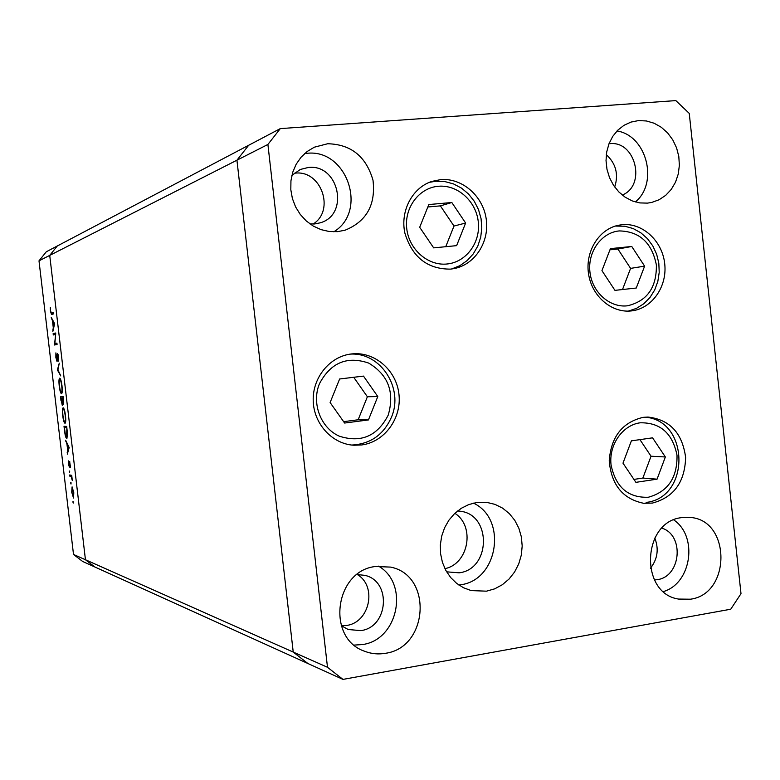 <?xml version="1.0" encoding="UTF-8"?>
<svg xmlns="http://www.w3.org/2000/svg" width="780" height="780" viewBox="0 0 780 780"><rect width="100%" height="100%" fill="white"/><g stroke="black" fill="none" stroke-linecap="round" stroke-linejoin="round"><path stroke-width="1.17" d="M444.922 568.649C468.663 563.969 475.381 526.198 454.847 513.318C475.381 526.198 468.663 563.969 444.922 568.649M280.303 128.612L267.901 144.456L327.493 667.29L342.966 679.399L730.743 609.219L741 593.668L689.247 113.383L675.841 100.601L280.303 128.612L248.674 145.265L236.935 160.202L49.725 255.391L57.272 246.002L248.674 145.265L236.935 160.202L293.231 652.07L73.505 554.443L39 260.842L46.293 251.784L57.272 246.002L49.725 255.391L85.449 559.757L49.725 255.391L39 260.842M342.966 679.399L307.885 663.507L293.231 652.07L307.885 663.507L94.906 567.011L85.449 559.757L94.906 567.011L82.641 561.454L73.505 554.443M63.785 409.042L63.619 408.106M55.322 334.474L53.293 334.971L53.137 333.645L55.731 333.002L54.863 343.561L56.921 343.122L57.076 344.458L54.463 345.004L55.663 334.444M57.057 361.559L55.858 357.445L55.897 352.862L56.911 360.223L57.584 353.525L58.627 357.084L58.646 361.12L57.749 354.861L57.057 361.559M57.398 369.973L59.27 363.158L57.944 369.808L60.772 375.931L57.398 369.973L57.993 369.905M59.221 386.071C58.744 381.352 58.89 378.709 59.68 378.163C60.577 378.485 61.347 381.02 61.99 385.749C62.488 390.585 62.332 393.247 61.523 393.724C60.616 393.334 59.855 390.79 59.221 386.071L59.495 386.041M62.683 415.545C62.205 410.855 62.361 408.262 63.141 407.774L63.151 407.764C64.058 408.174 64.837 410.738 65.481 415.477C65.968 420.137 65.822 422.75 65.062 423.316L64.993 423.316C64.087 422.848 63.316 420.254 62.683 415.545L62.956 415.506C63.463 419.406 64.087 421.57 64.837 421.99L64.896 421.99C65.501 421.463 65.608 419.308 65.208 415.535C64.691 411.625 64.058 409.481 63.316 409.1L63.297 409.1C62.673 409.549 62.556 411.674 62.946 415.496M65.657 440.252L69.176 447.554L67.294 454.214L67.733 450.713L66.944 444.025L65.657 440.252M72.852 501.803L73.242 503.09L73.281 501.745M72.091 486.876L73.798 492.726L73.515 498.03L71.721 492.2L72.091 486.876M70.609 482.771L71.009 484.048L71.048 482.713M69.888 476.278L69.732 474.952L71.721 475.361L72.287 480.47L71.263 476.794L69.888 476.278L71.799 476.024M69.244 471.081L69.615 472.358L69.673 471.023M69.625 461.623L70.512 467.161L69.79 462.95L69.381 467.132L68.396 463.885L68.299 460.853L69.196 465.806L69.625 461.623M66.739 438.477C65.842 438.116 65.111 435.572 64.545 430.843L64.009 426.28L66.7 426.426L67.509 434.128L66.895 438.467M61.015 400.803L60.547 396.815L63.209 396.708L63.443 404.342L62.673 402.646L62.322 405.502L61.288 400.774M51.217 317.363L54.629 323.651L52.864 331.373L53.264 327.532L52.474 320.814L51.217 317.363M50.71 311.279L51.451 313.151L53.333 312.575L53.488 313.911L51.548 314.486L50.437 311.288L50.31 307.622L50.437 311.288M73.242 496.704L73.544 492.658L72.169 488.202L71.965 492.258L73.242 496.704M69.927 461.994L69.381 462.062M67.743 452.692L67.129 452.78M68.347 450.635L67.733 450.713M67.441 443.956L66.944 444.025M66.319 441.626L65.822 441.694M67.928 450.05L68.659 447.574L67.304 444.776L67.928 450.05L68.542 449.972M69.157 447.505L68.659 447.574M67.802 444.707L67.304 444.776M66.573 427.742L64.438 427.615L65.198 433.524L66.661 437.151L66.846 427.713M66.807 427.323L64.438 427.615M64.077 409.003L63.316 409.1M63.307 399.867L63.092 398.053L62.234 398.083L63.278 403.016L63.57 399.828M63.794 402.948L63.278 403.016M62.741 401.7L61.961 398.093L63.355 397.927L62.234 398.083M63.346 397.849L60.976 398.131L62.166 404.177L62.361 401.749M62.702 404.108L62.185 404.167L62.702 404.108M61.961 398.093L60.976 398.131M61.366 392.398L61.376 392.398C62.01 391.901 62.127 389.717 61.727 385.837C61.201 381.927 60.567 379.811 59.836 379.49C59.202 379.977 59.085 382.142 59.485 386.002C60.002 389.912 60.625 392.048 61.366 392.398L61.366 392.398M60.625 379.402L59.836 379.49M57.964 369.72L57.379 369.788M57.427 360.165L56.911 360.223M58.09 354.334L57.281 354.422M55.75 333.372L53.137 333.645M56.94 343.337L54.863 343.561M57.067 344.419L54.434 344.702M53.225 329.881L52.699 329.93M53.791 327.473L53.264 327.532M53.059 320.755L52.474 320.814M51.977 318.747L51.392 318.805M53.45 326.761L54.132 323.866L52.825 321.457L53.45 326.761L53.976 326.703M54.649 323.817L54.132 323.866M53.41 321.399L52.825 321.457M665.35 456.963L652.577 437.834L631.381 440.846L622.986 463.154L635.914 482.342L657.072 479.154L665.35 456.963L651.037 456.222L639.932 439.627M633.935 479.407L642.866 478.062L651.037 456.222M642.866 478.062L657.072 479.154M601.946 270.64L614.962 290.365L636.275 288.025L644.611 266.146L631.761 246.48L610.408 248.635L601.946 270.64M622.508 289.536L630.591 268.378L617.896 249.025L609.941 249.834M617.896 249.025L631.761 246.48M630.591 268.378L644.611 266.146M465.631 223.031L451.825 202.517L428.834 204.545L419.689 227.282L433.67 247.874L456.631 245.641L465.631 223.031L453.989 226.044L440.378 205.871L427.849 206.983M445.75 246.695L453.989 226.044M440.378 205.871L451.825 202.517M363.48 376.096L339.622 378.992L330.115 402.538L344.614 423.043L368.433 419.942L377.793 396.542L363.48 376.096M343.639 421.658L358.156 419.767L367.38 396.757L353.73 377.286M367.38 396.757L377.793 396.542M358.156 419.767L368.433 419.942M446.638 571.837L459.157 572.822C491.049 569.166 491.702 514.157 459.927 511.202L457.548 510.968M631.508 310.898L631.4 310.908C611.705 313.277 591.864 296.341 588.559 273.975C585 251.657 598.835 229.222 618.335 225.284L622.118 224.698C642.583 222.593 662.405 240.971 664.726 263.835C667.349 286.669 651.934 308.704 631.508 310.898M652.431 503.071L643.695 503.295C622.82 498.995 611.335 484.858 609.229 460.863C611.013 436.819 622.303 422.321 643.1 417.358L648.005 417.046C669.815 419.62 682.364 433.095 685.63 457.47C684.889 482.147 673.822 497.348 652.431 503.071M458.854 585.019L460.502 584.785C498.059 580.408 507.663 519.1 473.479 503.129M486.496 591.172L471.169 590.587L463.544 587.769L456.602 583.352L450.625 577.502L445.838 570.433L442.445 562.429L440.593 553.81L440.339 544.918L441.694 536.104L444.619 527.728L448.978 520.104L454.603 513.552L461.263 508.307L468.702 504.592L476.609 502.525L486.856 502.398L495.046 504.387L502.632 508.16L509.301 513.562L514.79 520.348L518.866 528.245L521.371 536.923L522.191 546.01L521.303 555.136L518.729 563.93L514.595 572.003L509.048 579.043L502.32 584.737L494.705 588.841L486.496 591.172M361.735 444.951L353.935 445.244C332.329 444.122 313.716 423.95 313.209 400.725C312.458 377.5 329.93 356.304 351.439 353.954L352.433 353.857C375.19 351.634 396.737 370.715 398.999 394.68C401.593 418.606 384.384 442.026 361.735 444.951M450.587 269.119C427.508 269.256 412.269 257.264 404.888 233.123C400.023 211.107 412.259 187.775 431.788 181.428L440.602 179.624C462.004 177.713 482.849 195.761 486.174 218.683C489.772 241.576 475.166 264.517 454.145 268.583L450.587 269.119M638.508 120.588L630.971 122.08L623.99 125.307L617.818 130.143L612.729 136.393L608.975 143.783L606.703 151.964L606.031 160.602L606.976 169.289L609.511 177.645L613.519 185.299L618.813 191.909L625.15 197.194L632.249 200.918L639.795 202.917L647.468 203.122L651.67 202.449L659.071 199.768L665.71 195.341L671.278 189.384L675.519 182.169L678.259 174.028L679.37 165.331L678.805 156.487L676.582 147.878L672.799 139.912L667.641 132.941L661.323 127.296L654.137 123.24L646.415 120.968L638.508 120.588M375.473 566.504C334.688 570.716 325.991 638.508 364.767 651.31C371.397 653.855 378.241 654.527 385.3 653.318C428.561 647.751 432.91 575.26 390.565 567.099L375.473 566.504M354.247 645.089L362.398 644.563C398.2 640.019 409.588 583.771 378.505 566.134M327.668 143.744L314.33 147.196L307.183 151.486L301.041 157.248L296.166 164.249L292.744 172.214L290.94 180.823L290.813 189.706L292.383 198.51L295.571 206.866L300.261 214.441L306.238 220.925L313.258 226.064L321.048 229.632L329.267 231.524L337.603 231.641L345.15 230.178C366.571 221.403 375.853 204.769 373.006 180.268C366.151 156.478 351.039 144.3 327.668 143.744M333.801 231.806C368.296 211.058 346.856 148.346 306.686 153.338L304.678 153.543M681.593 517.637C642.096 521.654 639.366 593.365 678.561 599.069L690.446 599.206C731.24 594.019 731.006 520.055 690.222 517.442L681.593 517.637M661.908 528.148C684.752 535.187 680.959 576.859 657.169 579.676L654.449 579.959M309.991 223.938L314.691 223.948L320.2 222.826C349.791 214.724 338.881 163.654 308.285 167.476L300.3 169.465L291.866 175.412M294.157 173.257L295.094 173.16C321.126 169.796 335.371 210.288 313.121 224.045M341.25 625.628L348.143 629.499L360.818 630.63C388.498 627.247 391.794 581.139 364.825 575.347L357.016 574.548M357.279 574.529C377.403 586.199 369.74 622.625 346.486 625.462L341.465 625.794M608.975 143.774L609.667 143.705C635.554 140.332 646.552 185.513 622.245 195.049M614.698 187.024C618.745 174.359 615.947 163.576 606.313 154.655M650.432 568.25C657.599 559.084 659.051 549.013 654.791 538.054M267.901 144.456L236.935 160.202L293.231 652.07L327.493 667.29M663.468 591.552C691.597 583.342 698.256 536.357 673.754 519.919M635.359 201.961C658.808 182.842 646.698 135.554 617.019 130.962M71.828 476.248L70.551 476.414M53.371 312.936L51.607 313.111M648.317 497.25C667.836 491.829 677.401 477.828 677.011 455.257C672.565 433.27 660.299 422.448 640.204 422.799C622.508 425.071 608.712 444.844 611.052 464.899C615.703 487.178 628.124 497.962 648.317 497.25M646.113 502.417L646.639 502.369C690.641 496.909 689.296 420.108 644.875 417.163M619.291 230.919C601.477 232.479 587.574 251.716 589.924 271.898C592 292.11 609.726 307.983 627.451 305.799C647.117 301.148 656.75 287.518 656.37 264.907C651.895 242.707 639.532 231.377 619.291 230.919M615.293 226.064L615.976 225.995M447.096 263.991C466.226 262.187 480.714 242.463 478.286 221.851C476.131 201.22 457.587 184.509 438.428 186.264C419.24 187.707 404.235 207.529 406.731 228.491C408.944 249.473 428.005 266.097 447.096 263.991M451.571 269.002L459.839 265.697L467.171 260.569L473.255 253.9L477.828 246.002L480.714 237.227L481.806 227.965L481.055 218.624L478.51 209.586L474.279 201.259L468.526 193.996L461.497 188.117L453.473 183.905L444.805 181.564L435.883 181.243L429.331 182.345L435.562 181.291M388.216 415.135C394.807 392.291 388.303 374.946 368.706 363.09C347.119 355.758 330.7 362.622 319.459 383.702C311.327 403.319 320.755 428.054 339.339 436.195C361.072 443.137 377.364 436.118 388.216 415.135M51.451 313.151L53.371 312.956M628.309 311.113L636.48 308.373L643.822 303.742L649.984 297.482L654.722 289.926L657.832 281.434L659.217 272.376L658.817 263.162L656.643 254.202L652.801 245.915L647.449 238.66L640.809 232.772L633.155 228.55L624.819 226.229L615.322 226.064M351.692 445.048C370.402 444.083 383.672 434.772 391.482 417.115C403.942 388.469 380.767 352.082 350.2 354.12"/></g></svg>
